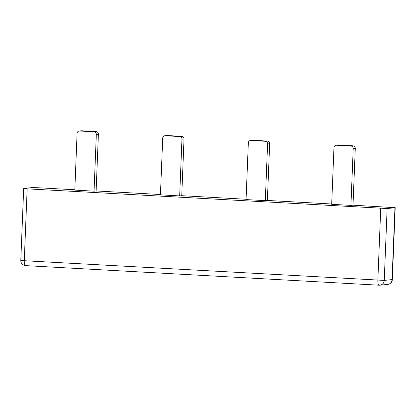 <?xml version="1.0" encoding="UTF-8"?>
<svg xmlns="http://www.w3.org/2000/svg" width="416" height="416" viewBox="0 0 416 416"><rect width="100%" height="100%" fill="white"/><g stroke="black" fill="none" stroke-linecap="round" stroke-linejoin="round"><path stroke-width="0.62" d="M353.205 148.689L350.932 205.384L331.687 204.318L333.965 147.628A2.538 2.408 84.3 0 1 336.471 145.226L350.901 146.026A2.538 2.408 84.3 0 1 353.205 148.689L355.28 148.486A2.538 2.408 -95.7 0 0 352.976 145.824L338.541 145.023A2.538 2.408 -95.7 0 0 338.192 145.028L336.118 145.236M355.28 148.486L353.002 205.182L350.932 205.384M267.582 143.952L265.304 200.642L246.059 199.581L248.336 142.886A2.538 2.408 84.3 0 1 250.843 140.488L265.278 141.284A2.538 2.408 84.3 0 1 267.582 143.952L269.651 143.744A2.538 2.408 -95.7 0 0 267.348 141.081L252.918 140.28A2.538 2.408 -95.7 0 0 252.564 140.291L250.494 140.494M269.651 143.744L267.374 200.439L265.304 200.642M181.953 139.209L179.676 195.905L160.436 194.839L162.713 138.143A2.538 2.408 84.3 0 1 165.22 135.746L179.65 136.542A2.538 2.408 84.3 0 1 181.953 139.209L184.023 139.001A2.538 2.408 -95.7 0 0 181.719 136.339L167.289 135.538A2.538 2.408 -95.7 0 0 166.936 135.548L164.866 135.751M184.023 139.001L181.745 195.697L179.676 195.905M96.325 134.467L94.047 191.162L74.807 190.096L77.085 133.401A2.538 2.408 84.3 0 1 79.591 131.004L94.021 131.804A2.538 2.408 84.3 0 1 96.325 134.467L98.394 134.259A2.538 2.408 -95.7 0 0 96.091 131.596L81.661 130.796A2.538 2.408 -95.7 0 0 81.307 130.806L79.238 131.009M98.394 134.259L96.122 190.954L94.047 191.162M74.818 189.774L38.152 187.746L31.751 187.637L23.946 188.412L27.16 188.838L387.14 208.525L384.249 280.405L392.314 279.568L395.2 207.688L353.002 205.182M392.314 279.568A5.07 5.07 0 0 1 387.748 284.409A5.07 4.81 -95.7 0 0 392.054 279.63L394.945 207.75L387.14 208.525M96.122 190.954L160.446 194.516M181.745 195.697L246.074 199.259M267.374 200.439L331.703 204.001M338.541 145.023L336.471 145.226M352.976 145.824L350.901 146.026M252.918 140.28L250.843 140.488M267.348 141.081L265.278 141.284M167.289 135.538L165.22 135.746M181.719 136.339L179.65 136.542M81.661 130.796L79.591 131.004M96.091 131.596L94.021 131.804M23.686 188.474L20.8 260.359L24.274 260.718A5.07 1.586 93.2 0 0 25.589 265.626A5.07 1.586 93.2 0 0 25.662 265.621M387.748 284.409L379.943 285.184A5.07 4.81 -95.7 0 1 379.236 285.199A5.07 1.586 -86.8 0 1 379.158 285.204A5.07 1.586 -86.8 0 1 377.848 280.296L380.734 208.416M27.16 188.838L24.274 260.718L384.249 280.405A5.07 4.81 -95.7 0 1 379.943 285.184A5.07 5.07 0 0 1 379.158 285.204L25.589 265.626A5.07 5.07 0 0 1 20.8 260.359"/></g></svg>
